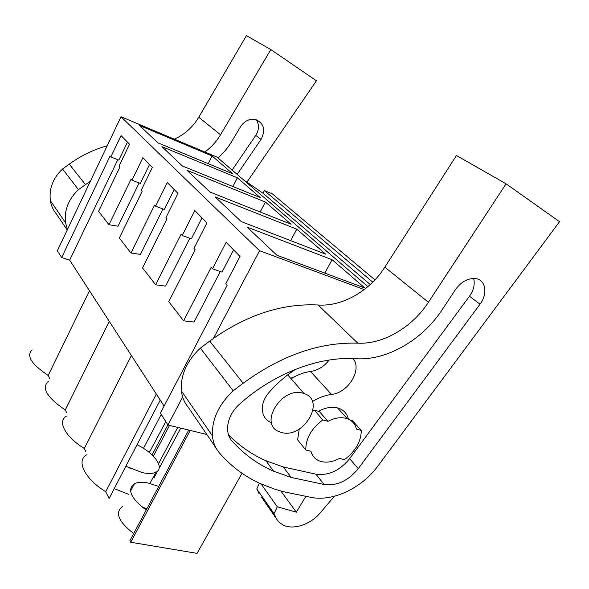 <?xml version="1.0" encoding="UTF-8"?>
<svg xmlns="http://www.w3.org/2000/svg" width="589" height="589" viewBox="0 0 589 589"><rect width="100%" height="100%" fill="white"/><g stroke="black" fill="none" stroke-linecap="round" stroke-linejoin="round"><path stroke-width="0.88" d="M164.11 406.101L69.679 260.154L61.661 257.548L57.369 250.781L121.01 116.732L259.535 250.7L213.52 338.292M367.897 286.607L216.973 157.101L121.01 116.732M374.943 279.871L272.324 193.862L264.365 190.586L263.003 193.207L243.088 179.512M206.798 434.468L167.961 425.015L182.649 397.045M61.661 257.548L110.04 156.07L110.842 156.961L121.04 135.58L129.558 144.231L119.088 166.032L119.935 166.967L98.613 211.363L108.994 224.74L131.06 179.203L131.958 180.197L142.855 157.734L152.367 167.409L141.169 190.335L142.118 191.381L119.317 238.03L130.942 252.998L154.583 205.097L155.599 206.209L167.276 182.553L177.988 193.435L165.951 217.606L167.018 218.784L142.538 267.929L155.636 284.796L181.088 234.26L182.229 235.519L194.826 210.538L206.96 222.87L193.958 248.433L195.173 249.765L168.748 301.678L183.613 320.828L211.171 267.369L212.474 268.805L226.132 242.344L240.003 256.436L225.874 283.552L227.258 285.083L160.429 413.154L167.961 425.015M364.216 289.574L259.535 250.7M212.114 155.975L139.512 125.479L157.874 142.818L232.78 173.843L212.114 155.975L208.248 163.683M265.396 202.042L291.076 224.24L210.045 192.095L186.985 170.317L265.396 202.042L260.213 211.996M237.345 177.79L161.931 146.654L182.435 166.024L260.316 197.646L237.345 177.79L232.891 186.507M325.673 254.146L296.775 229.165L215.176 196.94L241.284 221.597L325.673 254.146M332.108 259.712L364.863 288.028L276.933 255.265L247.122 227.111L332.108 259.712L324.811 273.105M263.003 193.207L370.231 284.531M264.365 190.586L372.756 282.124M69.679 260.154L117.793 159.7M212.474 268.805L222.016 272.133L233.561 249.891M220.264 271.522L194.083 322.05L183.613 320.828M182.229 235.519L191.344 238.832L201.99 217.82M189.82 238.28L165.59 286.129L155.636 284.796M155.599 206.209L164.309 209.478L174.189 189.57M162.976 208.977L140.44 254.411L130.942 252.998M131.958 180.197L140.3 183.415L149.518 164.508M139.122 182.958L118.065 226.205L108.994 224.74M110.842 156.961L118.845 160.112L127.474 142.111M49.719 378.543L48.18 375.436L89.476 290.752M48.18 375.436C31.364 364.164 26.012 355.66 32.115 349.918M188.701 430.066L129.933 540.643L130.729 542.248L197.072 553.365L242.027 473.269M160.237 400.115L109.083 498.5L105.725 491.727C84.264 478.54 75.775 460.215 86.995 454.656M85.803 451.469L84.323 448.479C65.018 436.699 57.052 421.061 66.542 416.025M66.586 412.631L65.261 409.959C46.84 397.369 41.208 387.82 48.372 381.304M157.705 470.964L154.009 477.819L153.015 477.613M141.934 506.938L146.875 508.756M133.696 533.553C118.396 521.611 114.664 512.577 122.505 506.452M128.814 494.429L114.229 488.605M125.943 466.068L131.288 468.962M290.723 378.293L295.222 376.43M303.269 393.312L304.086 393.57C326.387 400.358 303.482 439.232 281.49 432.473L279.635 431.87C258.026 424.794 281.557 385.913 303.269 393.312M305.794 450.011C305.684 438.569 311.345 428.542 322.794 419.928L327.933 421.326C334.478 417.918 340.575 416.938 346.222 418.381L347.341 418.735C352.215 420.59 355.233 424.036 356.397 429.086L361.307 430.419C361.064 441.647 355.447 451.388 344.455 459.648L339.522 458.419C333.197 461.805 327.197 462.873 321.535 461.621L319.238 460.885C314.931 459.059 312.17 455.871 310.955 451.299L305.794 450.011L297.607 439.873L299.256 429.057M327.933 421.326L319.393 411.556L314.298 410.143L312.818 411.218M130.729 542.248L190.21 430.426M105.725 491.727L156.328 394.07M361.307 430.419L352.487 420.745L350.205 420.112M322.794 419.928L314.298 410.143M146.182 510.067C130.699 498.206 126.79 489.407 134.461 483.665C137.833 482.104 142.45 481.905 148.31 483.076L158.758 486.411M65.261 409.959L109.267 321.336M84.323 448.479L131.406 355.55M165.826 421.65L149.326 452.521M143.488 448.362L161.224 414.398M159.163 468.255L180.786 428.137M153.354 456.173L169.536 425.398M158.566 463.661L177.731 427.393M152.087 454.922L167.872 424.875M296.775 229.165L290.671 240.643M137.016 444.783C154.237 452.801 165.214 468.145 155.857 472.245C152.75 473.703 148.303 473.843 142.494 472.665L125.847 466.26M237.139 174.403L261.037 139.424C265.83 130.044 264.071 123.432 255.759 119.589C249.581 118.455 244.487 120.855 240.467 126.79L232.007 141.036C228.193 147.427 223.503 153.059 217.952 157.94M232.118 170.096L255.744 135.441C259.167 129.86 259.337 124.625 256.267 119.729M270.822 49.564L246.423 35.634L198.765 117.233L220.514 134.756L270.822 49.564L316.433 80.789L246.924 182.148M220.514 134.756C216.435 141.61 211.215 147.353 204.839 151.999M67.47 229.496L65.57 222.767C64.091 210.258 68.39 199.222 78.47 189.665L90.441 181.117M198.765 117.233C192.802 127.217 184.644 134.528 174.292 139.144M67.256 229.953L56.205 213.755C53.143 209.986 51.206 205.649 50.404 200.746C48.894 188.686 52.951 178.099 62.559 168.984L69.23 164.147C80.98 155.673 93.644 149.547 107.22 145.77M62.559 168.984L78.47 189.665M377.836 466.127C361.815 488.126 332.527 502.042 310.837 497.322L283.5 491.734L274.629 489.135L260.338 483.628C244.494 476.427 230.785 466.113 219.226 452.683C215.338 448.067 213.078 442.486 212.467 435.948C211.642 419.751 218.548 404.702 233.185 390.809L243.169 383.233C281.365 355.366 319.569 342.018 357.773 343.181L318.126 304.999C342.327 306.729 369.826 290.922 384.845 267.156L456.468 155.503L506.054 183.805L559.55 221.707L377.836 466.127M228.539 434.807C239.406 445.895 251.856 454.531 265.875 460.723L283.265 466.967L315.918 474.167C328.544 475.838 339.787 470.67 349.645 458.654L469.44 296.223C473.725 290.097 475.117 284.17 473.615 278.442M324.127 484.497C336.856 486.109 348.232 480.838 358.252 468.667L480.02 304.189C487.847 294.102 485.925 280.254 476.14 278.678C468.343 277.802 461.423 281.476 455.378 289.707L442.442 309.328C422.401 340.125 386.642 360.873 355.682 358.723C319.304 356.176 274.106 373.22 239.76 403.958C227.251 414.722 223.827 432.252 232.095 441.058C243.875 454.229 257.724 464.287 273.642 471.222L291.187 477.414L324.127 484.497L315.918 474.167M283.265 466.967L291.187 477.414M348.379 419.147C347.186 413.905 344.064 410.312 339.014 408.376L337.895 408.015C331.857 406.447 325.393 407.544 318.494 411.313M309.431 450.916L311.036 451.616M271.139 422.46C260.655 418.676 259.212 403.671 268.65 392.944C276.536 383.689 285.577 375.782 295.788 369.215M353.12 358.591C362.419 369.62 348.239 392.863 331.533 394.424C325.238 395.3 319.039 397.582 312.936 401.256L312.376 401.558M384.845 267.156L428.417 302.26L506.054 183.805M428.417 302.26C412.153 327.425 383.071 344.499 357.773 343.181M215.942 447.868L188.082 407.036C184.313 402.523 182.082 397.133 181.405 390.86C180.367 375.348 186.684 361.101 200.356 348.128L209.713 341.09C245.495 315.225 281.63 303.202 318.126 304.999M200.356 348.128L233.185 390.809M329.096 360.048C324.083 366.549 317.898 370.371 310.536 371.512C304.41 372.292 298.395 374.449 292.483 377.976L290.966 378.572M334.331 496.269L320.416 512.702C310.712 524.505 293.204 530.372 283.022 524.968L280.018 523.01L277.603 520.462L261.575 497.175M305.89 496.306L296.326 512.187L277.286 506.776L274.054 513.667L276.145 518.04M259.41 483.201L256.767 488.958L274.054 513.667M256.767 488.958L258.851 493.273M261.096 483.974L277.286 506.776M280.828 490.946L296.326 512.187M255.744 135.441L261.037 139.424M85.449 184.578L69.23 164.147M65.57 222.767L50.404 200.746M358.252 468.667L349.645 458.654M469.44 296.223L480.02 304.189M243.169 383.233L209.713 341.09M212.467 435.948L181.405 390.86M331.533 394.424L310.536 371.512M304.086 393.57L287.719 374.862M347.341 418.735L337.526 407.912M134.461 483.665L130.522 491.167M155.857 472.245L149.937 483.444M265.875 460.723L273.642 471.222"/></g></svg>
